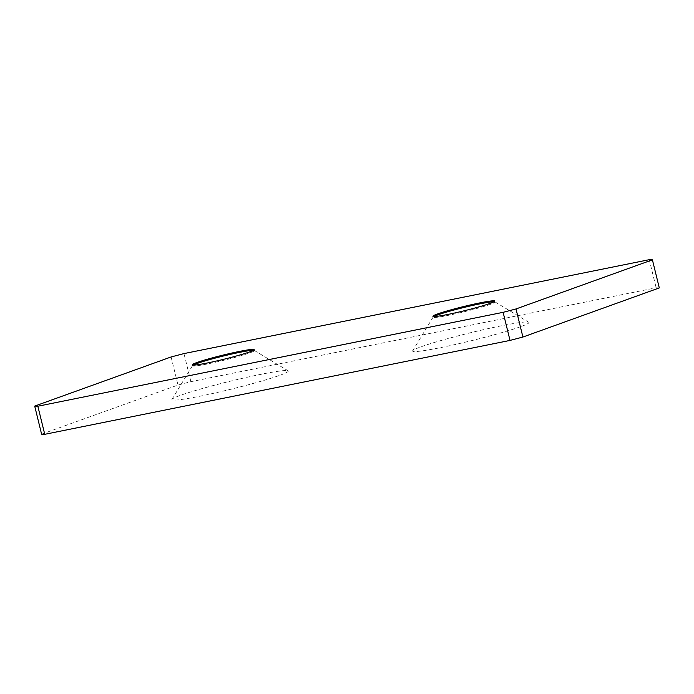 <?xml version="1.0" encoding="UTF-8"?>
<svg xmlns="http://www.w3.org/2000/svg" width="694" height="694" viewBox="0 0 694 694"><rect width="100%" height="100%" fill="white"/><g stroke="black" fill="none" stroke-linecap="round" stroke-linejoin="round"><path stroke-width="0.52" stroke-dasharray="3.47 2.6" d="M520.509 326.727A59.91 3.973 166.2 0 1 453.694 344.84A59.91 3.973 166.2 0 1 412.661 350.765A59.91 3.973 166.2 0 1 421.041 346.8A59.91 3.973 166.2 0 1 484.126 329.52A59.91 3.973 166.2 0 1 528.767 322.242A59.91 3.973 166.2 0 1 520.509 326.727M494.145 301.734A31.889 2.117 166.2 0 1 494.969 301.881A31.889 2.117 166.2 0 1 495.074 302.003A31.889 2.117 166.2 0 1 490.58 304.267A31.889 2.117 166.2 0 1 456.001 313.688A31.889 2.117 166.2 0 1 433.143 317.21A31.889 2.117 166.2 0 1 433.177 317.063A31.889 2.117 166.2 0 1 433.845 316.542M279.856 375.289A59.91 3.973 -13.8 0 0 288.114 370.813A59.91 3.973 -13.8 0 0 243.473 378.083A59.91 3.973 -13.8 0 0 180.388 395.363A59.91 3.973 -13.8 0 0 172.008 399.328A59.91 3.973 -13.8 0 0 213.041 393.411A59.91 3.973 -13.8 0 0 279.856 375.289M193.192 365.113A31.889 2.117 -13.8 0 0 192.524 365.625A31.889 2.117 -13.8 0 0 192.49 365.781A31.889 2.117 -13.8 0 0 215.348 362.259A31.889 2.117 -13.8 0 0 249.927 352.83A31.889 2.117 -13.8 0 0 254.42 350.574A31.889 2.117 -13.8 0 0 254.316 350.453A31.889 2.117 -13.8 0 0 253.483 350.305M41.597 434.175L177.994 385.049L190.885 381.674L656.151 287.776L659.3 287.915M171.088 356.959L177.994 385.049M649.246 259.686L656.151 287.776M190.885 381.674L183.979 353.584M433.177 317.063L412.661 350.765M433.143 317.21L432.909 316.273M254.316 350.453L288.114 370.813M254.42 350.574L254.186 349.637M192.49 365.781L192.255 364.844M192.524 365.625L172.008 399.328M495.074 302.003L494.848 301.066M494.969 301.881L528.767 322.242"/><path stroke-width="1.04" d="M433.845 316.542A31.889 2.117 166.2 0 1 437.636 314.946A31.889 2.117 166.2 0 1 468.728 306.323A31.889 2.117 166.2 0 1 494.145 301.734M490.346 303.33A31.889 2.117 166.2 0 1 455.776 312.751A31.889 2.117 166.2 0 1 432.909 316.273A31.889 2.117 166.2 0 1 437.402 314.018A31.889 2.117 166.2 0 1 471.981 304.588A31.889 2.117 166.2 0 1 494.848 301.066A31.889 2.117 166.2 0 1 490.346 303.33M253.483 350.305A31.889 2.117 -13.8 0 0 228.074 354.894A31.889 2.117 -13.8 0 0 196.983 363.517A31.889 2.117 -13.8 0 0 193.192 365.113M249.693 351.901A31.889 2.117 -13.8 0 0 254.186 349.637A31.889 2.117 -13.8 0 0 231.328 353.159A31.889 2.117 -13.8 0 0 196.749 362.58A31.889 2.117 -13.8 0 0 192.255 364.844A31.889 2.117 -13.8 0 0 215.123 361.322A31.889 2.117 -13.8 0 0 249.693 351.901M41.597 434.175L34.7 406.085L171.088 356.959L183.979 353.584L649.246 259.686L652.403 259.825L516.006 308.951L522.912 337.041L510.021 340.416L44.754 434.314L41.597 434.175M652.403 259.825L659.3 287.915L522.912 337.041M510.021 340.416L503.115 312.326L37.849 406.224L44.754 434.314M34.7 406.085L37.849 406.224M503.115 312.326L516.006 308.951"/></g></svg>
